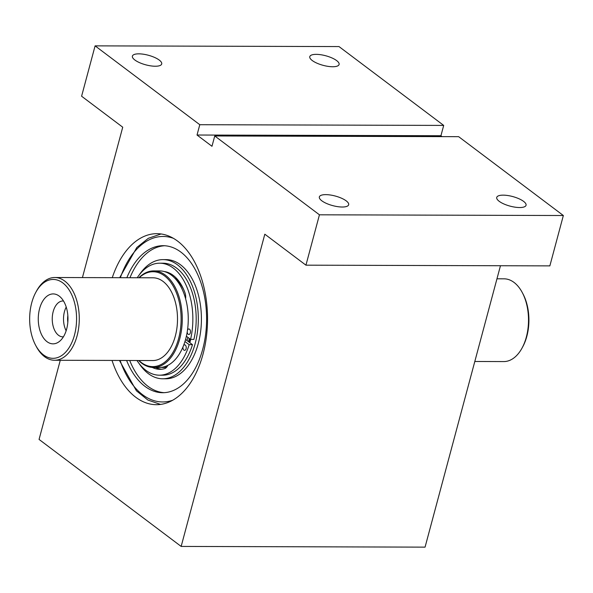 <?xml version="1.0" encoding="UTF-8"?>
<svg xmlns="http://www.w3.org/2000/svg" width="593" height="593" viewBox="0 0 593 593"><rect width="100%" height="100%" fill="white"/><g stroke="black" fill="none" stroke-linecap="round" stroke-linejoin="round"><path stroke-width="0.89" d="M312.244 60.523A15.173 4.959 -165 0 1 309.783 56.632A15.173 4.959 -165 0 1 325.72 55.764A15.173 4.959 -165 0 1 339.092 64.481A15.173 4.959 -165 0 1 328.122 66.379A15.173 4.959 -165 0 1 312.244 60.523M60.271 360.285L39.064 439.428L181.154 546.427L264.819 234.198L305.944 265.167L319.442 214.807L214.748 135.967L211.975 146.293L197.024 135.026L199.789 124.708L95.095 45.861L81.597 96.222L122.729 127.198L82.427 277.591M95.095 45.861L339.003 46.573L443.697 125.412L199.789 124.708M181.154 546.427L425.062 547.139L500.462 265.738M134.856 60.004A15.173 4.959 -165 0 1 132.395 56.113A15.173 4.959 -165 0 1 148.332 55.245A15.173 4.959 -165 0 1 161.704 63.962A15.173 4.959 -165 0 1 150.733 65.867A15.173 4.959 -165 0 1 134.856 60.004M197.024 135.026L440.933 135.738L443.697 125.412M442.119 136.627L440.933 135.738M214.748 135.967L458.656 136.679L563.35 215.518L319.442 214.807M112.27 277.68A85.511 50.865 90.2 0 1 156.915 233.672A85.511 50.865 90.2 0 1 203.028 354.103A85.511 50.865 90.2 0 1 156.419 404.693A85.511 50.865 90.2 0 1 112.033 360.433M321.806 200.79A15.173 4.959 -165 0 1 319.353 196.898A15.173 4.959 -165 0 1 335.29 196.038A15.173 4.959 -165 0 1 348.662 204.755A15.173 4.959 -165 0 1 337.684 206.653A15.173 4.959 -165 0 1 321.806 200.79M305.944 265.167L549.859 265.879L563.35 215.518M499.195 201.309A15.173 4.959 -165 0 1 496.741 197.417A15.173 4.959 -165 0 1 512.678 196.55A15.173 4.959 -165 0 1 526.05 205.267A15.173 4.959 -165 0 1 515.08 207.172A15.173 4.959 -165 0 1 499.195 201.309M67.839 315.646A14.069 8.369 -89.8 0 0 67.824 322.207M66.142 330.783A17.931 10.667 90.2 0 1 66.216 307.063M63.407 336.817A17.931 10.667 90.2 0 1 62.851 336.846A17.931 10.667 90.2 0 1 58.522 335.282A17.931 10.667 90.2 0 1 52.488 315.157A17.931 10.667 90.2 0 1 62.962 300.985A17.931 10.667 90.2 0 1 63.51 301.007M47.01 341.672A24.965 14.847 90.2 0 1 39.649 308.434A24.965 14.847 90.2 0 1 59.522 296.33A24.965 14.847 90.2 0 1 67.965 318.93A24.965 14.847 90.2 0 1 59.389 341.472A24.965 14.847 90.2 0 1 47.01 341.672M43.467 354.888A39.442 23.461 90.2 0 1 35.676 345.363A39.442 23.461 90.2 0 1 35.832 292.305A39.442 23.461 90.2 0 1 67.053 287.086A39.442 23.461 90.2 0 1 73.354 338.722A39.442 23.461 90.2 0 1 43.467 354.888M35.832 292.305L36.536 291.007A41.377 24.61 90.2 0 1 54.786 277.509A41.377 24.61 90.2 0 1 79.277 318.96A41.377 24.61 90.2 0 1 54.541 360.262A41.377 24.61 90.2 0 1 44.542 356.66A41.377 24.61 90.2 0 1 36.373 346.668L35.676 345.363M54.786 277.509L153.016 277.798A41.377 24.61 90.2 0 1 177.507 319.249A41.377 24.61 90.2 0 1 152.772 360.551L54.541 360.262M138.888 277.761A48.27 28.716 90.2 0 1 153.698 270.905A48.27 28.716 90.2 0 1 165.365 275.115A48.27 28.716 90.2 0 1 181.614 329.293A48.27 28.716 90.2 0 1 153.417 367.452A48.27 28.716 90.2 0 1 141.749 363.242A48.27 28.716 90.2 0 1 138.651 360.507M153.698 270.905L159.687 270.919A48.27 28.716 90.2 0 1 188.263 319.279A48.27 28.716 90.2 0 1 159.406 367.467L153.417 367.452M138.962 360.514A47.447 28.219 -89.8 0 0 178.056 340.53A47.447 28.219 -89.8 0 0 164.498 275.864A47.447 28.219 -89.8 0 0 139.207 277.761M189.382 338.484A48.27 28.716 90.2 0 1 188.47 341.657M166.774 367.06A48.27 28.716 90.2 0 1 162.956 367.475A48.27 28.716 90.2 0 1 161.177 367.378M174.342 277.746A45.513 27.07 90.2 0 1 183.711 289.599M187.885 337.358A45.513 27.07 90.2 0 1 186.973 340.53M496.964 278.799L504.028 278.821A41.377 24.61 90.2 0 1 522.196 292.416L522.893 293.72A39.442 23.461 90.2 0 1 522.737 346.786L522.033 348.084A41.377 24.61 90.2 0 1 503.783 361.574L474.808 361.485M522.196 292.416A41.377 24.61 90.2 0 1 522.033 348.084M187.21 331.969A2.757 1.638 -89.8 0 0 188.841 334.482A2.757 1.638 -89.8 0 0 190.449 332.302A2.757 1.638 -89.8 0 0 189.523 329.211A2.757 1.638 -89.8 0 0 188.856 328.967A2.757 1.638 -89.8 0 0 187.484 330.197M136.983 360.507A55.994 33.304 -89.8 0 0 159.384 375.191A55.994 33.304 -89.8 0 0 189.16 344.674L192.488 344.681L186.195 339.945M189.16 344.674L184.964 341.516M186.38 336.224L190.575 339.381L193.904 339.396A55.994 33.304 -89.8 0 0 163.038 263.21L159.71 263.196A55.994 33.304 -89.8 0 0 137.228 277.754M159.384 375.191L162.712 375.199A55.994 33.304 -89.8 0 0 192.488 344.681M190.575 339.381A55.994 33.304 -89.8 0 0 159.71 263.196M164.179 271.527A45.053 26.796 90.2 0 1 184.92 292.594A8.828 5.248 90.2 0 1 185.624 298.85M167.797 365.392A8.828 5.248 90.2 0 1 164.535 368.661A45.053 26.796 90.2 0 1 159.925 369.32A45.053 26.796 90.2 0 1 152.245 367.408M161.593 369.239A45.053 26.796 90.2 0 1 155.648 367.452M183.007 346.898A2.757 1.638 -89.8 0 0 184.586 350.352A2.757 1.638 -89.8 0 0 186.202 348.165A2.757 1.638 -89.8 0 0 185.268 345.074A2.757 1.638 -89.8 0 0 184.601 344.829A2.757 1.638 -89.8 0 0 183.622 345.378M139.036 363.42A59.582 35.439 -89.8 0 0 162.697 378.786A59.582 35.439 -89.8 0 0 198.314 319.308A59.582 35.439 -89.8 0 0 163.045 259.623A59.582 35.439 -89.8 0 0 139.296 274.848M162.697 378.786L165.803 378.794A59.582 35.439 -89.8 0 0 201.42 319.316A59.582 35.439 -89.8 0 0 166.151 259.63L163.045 259.623M129.711 360.485A73.51 43.726 -89.8 0 0 164.209 392.677M164.639 245.747A73.51 43.726 -89.8 0 0 129.956 277.732M126.613 360.477A73.51 43.726 -89.8 0 0 162.66 392.714A73.51 43.726 -89.8 0 0 206.601 319.33A73.51 43.726 -89.8 0 0 163.09 245.695A73.51 43.726 -89.8 0 0 126.85 277.724M189.79 342.65A51.028 30.354 -89.8 0 0 190.716 339.381M120.127 360.455A82.753 49.226 -89.8 0 0 172.756 400.216M173.23 238.253A82.753 49.226 -89.8 0 0 120.364 277.702M164.95 367.482L166.47 367.408M189.249 342.243L190.168 339.07M160.57 404.426L147.872 400.038L136.397 390.787L119.43 360.455M161.066 233.976L148.346 238.29L136.82 247.474L119.667 277.702"/></g></svg>
